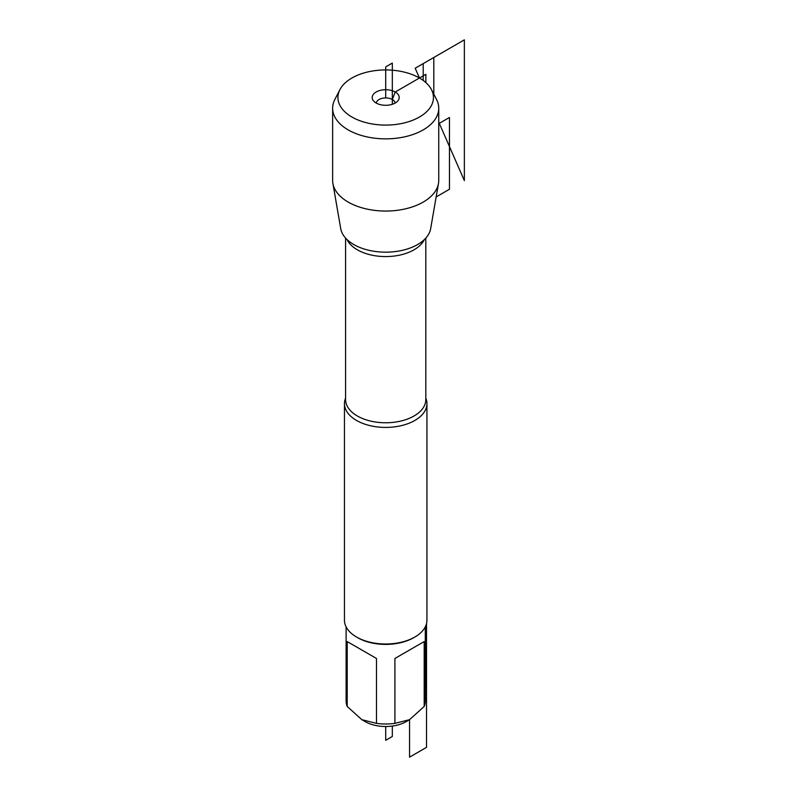 <?xml version="1.0" encoding="UTF-8"?>
<svg xmlns="http://www.w3.org/2000/svg" width="797" height="797" viewBox="0 0 797 797"><rect width="100%" height="100%" fill="white"/><g stroke="black" fill="none" stroke-linecap="round" stroke-linejoin="round"><path stroke-width="1.2" d="M419.461 78.016A47.76 27.576 0 0 0 339.911 89.653A47.76 27.576 0 0 0 385.698 125.089A47.76 27.576 0 0 0 431.476 89.653A47.76 27.576 0 0 0 419.461 78.016L415.187 68.233L419.461 78.016M431.476 89.653L436.547 99.495A53.05 30.625 180 0 1 438.748 108.223A53.05 30.625 180 0 1 385.698 138.857A53.05 30.625 180 0 1 332.638 108.223A53.05 30.625 180 0 1 334.84 99.495L339.911 89.653M438.748 108.223L438.748 180.421A53.05 30.625 180 0 1 438.48 183.469L430.659 228.669A45.19 26.092 180 0 1 400.891 250.647A45.19 26.092 180 0 1 353.738 244.52A45.19 26.092 180 0 1 340.727 228.669L332.907 183.469A53.05 30.625 180 0 1 332.638 180.421L332.638 108.223M438.48 183.469A53.05 30.625 180 0 1 403.531 209.272A53.05 30.625 180 0 1 348.179 202.079A53.05 30.625 180 0 1 332.907 183.469M385.698 97.513L385.698 66.898L392.323 63.073L392.323 104.297L392.323 99.515L395.232 92.004A13.499 7.791 0 0 0 378.037 91.097A13.499 7.791 0 0 0 373.375 100.691A13.499 7.791 0 0 0 376.154 103.022A13.499 7.791 0 0 0 398.012 100.691A13.499 7.791 0 0 0 395.232 92.004L425.857 74.32L425.857 82.589M425.279 626.87L425.279 701.131A39.591 22.854 180 0 1 424.193 706.451L409.548 719.681L394.904 723.367A39.591 22.854 180 0 1 376.483 723.367L361.838 719.681L347.193 706.451A39.591 22.854 180 0 1 346.107 701.131L346.107 626.87M426.515 623.573L426.515 747.357L409.548 757.15L409.548 719.681L406.261 721.584A29.09 16.797 180 0 1 365.126 721.584L361.838 719.681M414.848 637.032L413.683 637.71A39.591 22.854 180 0 1 357.704 637.71L356.538 637.032A41.235 23.81 0 0 0 414.848 637.032A41.235 23.81 0 0 0 426.933 620.205L426.933 403.611A41.235 23.81 180 0 1 401.479 425.608A41.235 23.81 180 0 1 356.538 420.447A41.235 23.81 180 0 1 344.453 403.611A41.235 23.81 180 0 1 345.579 398.082M376.483 723.367L376.483 658.471L347.193 641.565L347.193 706.451M424.193 706.451L424.193 641.565L394.904 658.471L394.904 723.367M425.807 398.082A41.235 23.81 180 0 1 426.933 403.611M344.453 403.611L344.453 620.205A41.235 23.81 0 0 0 356.538 637.032L357.704 637.71M394.904 658.471L424.193 641.565M347.193 641.565L376.483 658.471M395.053 103.122A9.375 5.41 0 0 0 385.698 97.931A9.375 5.41 0 0 0 376.333 103.122M425.279 699.089L425.459 626.512M385.698 726.505L385.698 740.313L392.323 736.488L392.323 726.057M464.362 180.65L438.748 122.09L464.362 180.65L464.362 39.85L415.187 68.233M438.748 123.655L449.458 117.468L449.458 189.258L436.148 196.939M423.207 80.447L423.207 63.611L433.807 57.484L433.807 94.185M345.579 238.094L345.579 399.606A40.109 23.163 0 0 0 357.325 415.984A40.109 23.163 0 0 0 401.04 421.005A40.109 23.163 0 0 0 425.807 399.606L425.807 238.094M424.353 239.578A40.109 23.163 180 0 1 357.325 249.79A40.109 23.163 180 0 1 347.034 239.578"/></g></svg>
